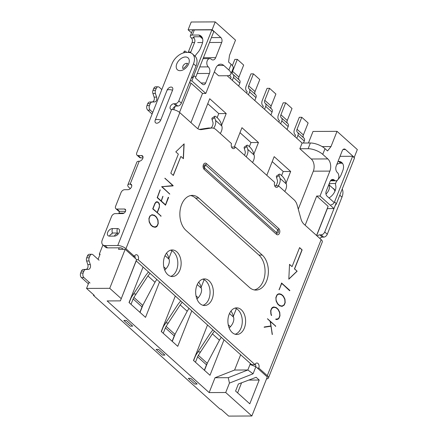 <?xml version="1.0" encoding="UTF-8"?>
<svg xmlns="http://www.w3.org/2000/svg" width="438" height="438" viewBox="0 0 438 438"><rect width="100%" height="100%" fill="white"/><g stroke="black" fill="none" stroke-linecap="round" stroke-linejoin="round"><path stroke-width="0.66" d="M175.167 334.057L172.265 341.388M239.986 132.659L250.99 142.547L249.37 146.648M118.786 213.607L118.983 213.103A4.544 3.022 89.7 0 0 119.382 211.335M231.111 64.304L228.855 70.009A11.092 4.276 21.6 0 1 230.886 74.132L233.147 68.421A11.092 4.276 -158.4 0 0 231.111 64.304L228.576 62.021L229.49 55.363L235.518 40.137L215.217 21.9L191.203 22.01L188.11 29.811L191.51 32.866M334.21 202.586L327.027 196.136A3.548 2.36 -90.3 0 1 326.2 191.269L329.967 181.754A4.769 3.175 -90.3 0 1 332.677 179.432A4.769 3.175 -90.3 0 1 334.353 180.138A4.435 2.951 89.7 0 0 335.908 180.801A4.435 2.951 89.7 0 0 338.744 177.516A4.435 2.951 89.7 0 0 337.364 172.528A4.769 3.175 -90.3 0 1 336.225 165.958L342.253 150.732A3.548 2.36 -90.3 0 1 344.263 149.008A3.548 2.36 -90.3 0 1 345.489 149.511L354.243 157.379L357.331 149.577L337.03 131.334L313.011 131.449L308.434 143.007M93.677 294.829L93.458 295.382L220.095 409.152L220.922 409.147L228.663 416.1L251.85 415.99L267.295 376.981L255.874 366.721L253.076 373.795L229.435 383.102L228.275 377.682L247.842 369.979L250.399 363.507M102.935 244.941L99.284 254.171L99.891 254.719M142.936 305.105L140.034 312.436M281.596 175.6L283.222 171.499L272.212 161.611M204.491 370.345L207.398 363.014M207.754 103.702L218.765 113.59L217.138 117.691M207.53 324.991L193.486 360.458L209.983 375.273L224.026 339.806M233.323 316.329L236.367 308.637M286.063 183.122L290.673 171.466L274.177 156.645L266.791 175.304M136.202 260.911L120.379 300.873L107.129 300.933L209.15 392.585L215.025 377.742L234.587 370.039L240.648 354.742M298.278 209.183L313.323 171.176A8.875 5.902 89.7 0 0 311.265 159.005L299.844 148.745L302.105 143.034L227.202 75.747M230.886 74.132A11.092 4.276 21.6 0 1 226.917 75.747L218.633 75.785L214.335 71.925M234.286 147.048L241.951 127.693L258.447 142.514L253.832 154.165M159.563 281.897L145.52 317.364L129.029 302.543L143.067 267.076M171.91 250.722L168.86 258.42M191.795 310.854L177.751 346.321L161.255 331.5L175.299 296.033M204.135 279.679L201.091 287.372M197.85 128.717L209.72 98.736L226.216 113.557L221.601 125.208M119.158 247.809L118.556 249.337L125.18 249.304L109.735 288.314L86.549 288.423L89.029 282.165M98.068 259.329L100.11 254.171L99.284 254.171M173.831 109.735L175.167 106.346M190.169 80.899L191.86 80.893L205.816 93.431L215.688 68.503A8.875 5.902 89.7 0 1 220.725 64.189A8.875 5.902 89.7 0 1 223.78 65.448L228.855 70.009M193.667 76.327L191.86 80.893M215.217 21.9L212.129 29.702L220.883 37.569A3.548 2.36 -90.3 0 1 221.71 42.437L215.682 57.663A4.769 3.175 -90.3 0 1 212.972 59.979A4.769 3.175 -90.3 0 1 211.302 59.272A4.435 2.951 89.7 0 0 209.742 58.615A4.435 2.951 89.7 0 0 206.911 61.9A4.435 2.951 89.7 0 0 208.285 66.883A4.769 3.175 -90.3 0 1 209.43 73.453L205.657 82.968A3.548 2.36 -90.3 0 1 203.648 84.693A3.548 2.36 -90.3 0 1 202.422 84.189L195.392 77.876M212.129 29.702L188.11 29.811M316.565 235.496L328.122 206.303L316.707 196.043L305.144 225.236M93.458 295.382L94.29 295.376L86.549 288.423M209.15 392.585L225.712 392.508L251.85 415.99M120.379 300.873L136.601 259.564L125.18 249.304M109.735 288.314L121.156 298.574M337.03 131.334L331.002 146.56L327.547 150.94L325.012 148.657A11.092 4.276 -158.4 0 0 310.383 142.996L302.105 143.034M316.663 235.584L327.35 208.597L333.975 208.57L320.019 196.027L329.885 171.099A8.875 5.902 89.7 0 0 327.827 158.928L322.751 154.368L325.012 148.657M333.975 208.57L335.782 204.004M353.838 157.379L354.243 157.379M235.578 391.052L238.365 384.011L256.159 377.299L259.203 380.036L249.786 403.82L235.578 391.052M225.712 392.508L229.435 383.102M234.587 370.039L247.842 369.979L253.076 373.795M320.019 196.027L316.707 196.043M179.525 112.391L191.088 83.187L202.504 93.447L190.946 122.64M202.504 93.447L205.816 93.431M331.002 146.56L322.154 146.604M241.579 382.801L237.593 392.864M248.779 380.08L259.203 380.036M215.025 377.742L228.275 377.682M299.844 148.745L308.122 148.706A11.092 4.276 21.6 0 1 322.751 154.368M191.088 83.187L189.506 82.574M136.601 259.564L135.824 261.858M250.027 364.46L255.874 366.721M327.35 208.597L328.122 206.303M250.99 142.547L258.447 142.514M283.222 171.499L290.673 171.466M218.765 113.59L226.216 113.557M274.933 186.309A3.329 2.212 -90.3 0 0 275.168 185.816L278.48 185.8A3.329 2.212 -90.3 0 1 276.592 187.42A3.329 2.212 -90.3 0 1 274.659 185.734A3.329 2.212 -90.3 0 1 274.675 182.383L235.337 147.042A3.329 2.212 -90.3 0 1 233.449 148.657A3.329 2.212 -90.3 0 1 231.516 146.976A3.329 2.212 -90.3 0 1 231.532 143.62L215.923 129.599A11.289 7.506 89.7 0 0 212.041 127.995A11.289 7.506 89.7 0 0 211.291 128.055L201.573 129.566A11.289 7.506 -90.3 0 1 200.823 129.626A11.289 7.506 -90.3 0 1 196.941 128.022L179.81 112.632L125.936 248.696L134.439 256.334A3.329 2.212 -90.3 0 1 136.327 254.713A3.329 2.212 -90.3 0 1 138.266 256.4A3.329 2.212 -90.3 0 1 138.249 259.756L254.982 364.63A3.329 2.212 -90.3 0 1 256.871 363.014A3.329 2.212 -90.3 0 1 258.809 364.695A3.329 2.212 -90.3 0 1 258.787 368.051L267.289 375.689L321.163 239.624L304.032 224.234A11.289 7.506 -90.3 0 1 300.928 218.825L297.194 205.23A11.289 7.506 89.7 0 0 294.09 199.821L278.48 185.8M231.79 147.546A3.329 2.212 -90.3 0 0 232.025 147.059L235.337 147.042M136.158 260.873L251.669 364.646L254.982 364.63M136.536 259.761L138.249 259.756M257.363 368.057L258.787 368.051M266.539 378.892A6.209 2.398 -158.4 0 0 268.428 377.994A6.209 2.398 -158.4 0 0 267.289 375.689M317.249 236.109A3.329 2.13 131.9 0 1 319.8 234.85L321.125 234.845A3.329 2.13 -48.1 0 0 324.739 231.976L335.284 205.34M335.612 183.653A13.31 8.508 -48.1 0 0 334.013 183.5L332.36 183.506A13.31 8.508 -48.1 0 0 329.048 184.086M319.789 238.392A3.329 2.13 131.9 0 1 322.335 237.128L323.66 237.122A3.329 2.13 -48.1 0 0 327.279 234.259L341.969 197.149A13.31 8.508 -48.1 0 0 342.22 189.024M268.428 377.994L322.297 241.935A6.209 2.398 -158.4 0 0 321.163 239.624M133.01 256.339L134.439 256.334M123.297 249.315L122.624 248.713A1.774 0.684 -158.4 0 0 120.286 247.804L107.534 247.864L104.994 245.587L117.751 245.526A6.209 2.398 21.6 0 1 125.936 248.696M104.994 245.587A6.658 4.254 131.9 0 1 102.81 244.826A6.658 4.254 131.9 0 1 102.284 239.898L111.564 216.465A3.296 2.108 131.9 0 1 115.145 213.624L122.624 213.591A2.661 1.703 -48.1 0 0 125.208 211.893A2.661 1.703 -48.1 0 0 125.306 209.326A2.661 1.703 -48.1 0 0 124.43 209.025L116.951 209.057A3.296 2.108 131.9 0 1 115.867 208.685A3.296 2.108 131.9 0 1 115.61 206.243L121.036 192.545A3.296 2.108 131.9 0 1 124.616 189.709L127.951 189.692A3.296 2.108 -48.1 0 0 131.154 187.59A3.296 2.108 -48.1 0 0 131.274 184.414A3.296 2.108 -48.1 0 0 130.19 184.037A6.658 2.568 -158.4 0 0 127.808 185.011L136.848 162.175A6.658 2.568 21.6 0 1 139.229 161.206A3.296 2.108 -48.1 0 0 142.432 159.103A3.296 2.108 -48.1 0 0 142.553 155.928A3.296 2.108 -48.1 0 0 141.469 155.55L138.129 155.567A3.296 2.108 131.9 0 1 137.05 155.194L139.585 157.472A3.296 2.108 131.9 0 0 140.669 157.85L142.974 157.839M137.05 155.194A3.296 2.108 131.9 0 1 136.787 152.752L171.981 63.871A13.31 8.508 131.9 0 1 186.44 52.412L188.094 52.401A13.31 8.508 131.9 0 1 192.468 53.918L195.009 56.201A13.31 8.508 131.9 0 1 196.049 66.056L181.359 103.16A3.329 2.13 131.9 0 1 177.74 106.029L176.415 106.034A3.329 2.13 -48.1 0 0 172.616 109.522M107.534 247.864A6.658 4.254 131.9 0 1 105.344 247.103L102.81 244.826M115.867 208.685L118.408 210.963A3.296 2.108 131.9 0 0 119.492 211.34L125.509 211.313M172.567 90.195A6.658 2.568 -158.4 0 0 169.183 89.637A6.658 2.568 -158.4 0 0 167.075 90.223A3.679 2.354 131.9 0 1 171.066 87.052A3.679 2.354 131.9 0 1 172.567 90.195L160.751 120.039A3.679 2.354 131.9 0 1 156.755 123.209A3.679 2.354 131.9 0 1 155.255 120.067A6.658 2.568 21.6 0 1 157.368 119.481A6.658 2.568 21.6 0 1 160.751 120.039M167.075 90.223L155.255 120.067M192.468 53.918A13.31 8.508 131.9 0 1 193.508 63.773L178.819 100.882A3.329 2.13 131.9 0 1 175.205 103.746L173.881 103.751A3.329 2.13 -48.1 0 0 170.645 105.876A3.329 2.13 -48.1 0 0 170.524 109.084A3.329 2.13 -48.1 0 0 171.619 109.462A6.209 2.398 21.6 0 1 179.81 112.632M297.139 271.188L294.604 268.91L302.138 249.879L299.597 247.601L292.064 266.627L289.529 264.349L288.812 279.187L297.139 271.188L294.435 268.91L301.968 249.879L299.554 247.711M277.632 304.027L276.11 301.026L275.874 297.533L276.827 295.119L277.703 294.254L278.979 293.772L280.019 293.914L281.453 294.38L283.424 296.148L284.952 299.138L285.204 302.642L284.246 305.056L282.083 306.392L279.603 305.795L277.632 304.027M275.77 326.151L270.388 321.667L272.359 334.512L270.952 326.228L264.289 327.263L264.262 326.978L270.919 325.927L270.169 321.47L267.563 318.776L275.77 326.151L275.502 326.414M175.802 151.86L178.343 154.138L170.809 173.169L173.344 175.452L180.878 156.421L183.418 158.698L184.13 143.861L175.802 151.86M161.118 216.06L152.72 208.866L154.86 203.451L155.983 202.011L157.702 201.874L158.912 202.964L159.492 204.3L159.344 207.481L157.308 212.633L161.118 216.06L160.85 216.323M164.973 178.244L173.174 185.613L173.059 185.904L162.016 186.703L169.824 194.072L161.622 186.703L172.78 185.613L164.973 178.244M249.436 287.41L185.991 230.41A18.856 12.543 -90.3 0 1 180.286 209.238A18.856 12.543 -90.3 0 1 192.304 195.381A18.856 12.543 -90.3 0 1 198.797 198.058L262.242 255.058A18.856 12.543 -90.3 0 1 267.946 276.23A18.856 12.543 -90.3 0 1 255.923 290.087A18.856 12.543 -90.3 0 1 249.436 287.41M179.909 270.093A13.31 8.853 89.7 0 0 179.974 256.673A13.31 8.853 89.7 0 0 172.233 249.945A13.31 8.853 89.7 0 0 163.445 263.298A13.31 8.853 89.7 0 0 172.358 276.564A13.31 8.853 89.7 0 0 179.909 270.093M244.371 328.007A13.31 8.853 89.7 0 0 244.437 314.588A13.31 8.853 89.7 0 0 236.695 307.854A13.31 8.853 89.7 0 0 227.902 321.207A13.31 8.853 89.7 0 0 236.816 334.473A13.31 8.853 89.7 0 0 244.371 328.007M212.14 299.05A13.31 8.853 89.7 0 0 212.206 285.631A13.31 8.853 89.7 0 0 204.464 278.902A13.31 8.853 89.7 0 0 195.671 292.25A13.31 8.853 89.7 0 0 204.59 305.521A13.31 8.853 89.7 0 0 212.14 299.05M162.98 196.334L161.348 201.047L165.465 204.749L168.603 197.418L165.537 205.165L157.16 197.642L160.231 189.895L157.439 197.538L161.173 200.894L162.98 196.334M156.492 217.067L158.019 220.068L158.249 223.566L157.297 225.97L156.426 226.84L155.145 227.322L152.676 226.709L150.705 224.94L149.172 221.956L148.925 218.447L149.878 216.043L152.046 214.697L154.521 215.293L156.492 217.067L157.855 220.068L158.085 223.566L157.132 225.97L156.262 226.84L154.981 227.322M271.631 315.338L270.887 314.188L270.657 310.701L271.615 308.286L272.485 307.427L273.766 306.939L276.236 307.553L278.207 309.327L279.74 312.305L279.986 315.809L279.033 318.223L278.152 319.094L276.876 319.57L275.847 319.439L275.852 319.127L278.064 318.782L278.886 318.004L279.778 315.743L279.844 314.276L279.532 312.453L278.075 309.578L276.154 307.837L273.788 307.273L271.757 308.516L270.859 310.783L271.095 314.068L271.631 315.338L271.286 315.491M279.187 289.753L281.612 283.036L289.89 290.476L281.683 283.452L279.187 289.753M212.041 127.995L208.729 128.011A11.289 7.506 89.7 0 0 207.979 128.071L199.35 129.413M190.65 195.551A18.856 12.543 -90.3 0 1 195.485 198.075L258.929 255.075A18.856 12.543 -90.3 0 1 264.82 275.031A18.856 12.543 -90.3 0 1 254.27 289.929M202.931 305.291A13.31 8.853 89.7 0 0 208.827 299.066A13.31 8.853 89.7 0 0 202.81 279.143M235.162 334.249A13.31 8.853 89.7 0 0 241.053 328.024A13.31 8.853 89.7 0 0 235.036 308.1M170.7 276.34A13.31 8.853 89.7 0 0 176.596 270.109A13.31 8.853 89.7 0 0 170.579 250.191M255.217 364.142A3.329 2.212 -90.3 0 1 255.776 366.683M134.68 255.841A3.329 2.212 -90.3 0 1 135.238 258.338M164.808 178.25L173.005 185.613L172.89 185.904L161.852 186.703L169.659 194.072M162.816 196.334L161.184 201.047L165.465 204.749M160.062 189.895L157.275 197.538L161.173 200.894M168.263 197.264L165.372 205.165M156.673 202.071L155.917 202.285L154.86 203.648L152.829 208.762L157.132 212.479L159.153 207.36L159.443 205.302L158.764 203.188L157.642 202.175L156.087 202.285L155.025 203.648L152.993 208.762L157.132 212.479M156.481 201.743L157.532 201.88L158.748 202.969L159.481 205.307L159.18 207.481L157.138 212.638L160.954 216.06M152.063 215.031L150.677 215.485L149.862 216.257L148.964 218.524L149.216 221.809L150.672 224.678L152.594 226.424L155.123 226.983L157.154 225.745L158.052 223.468L157.817 220.177L156.366 217.314L154.433 215.6L152.063 215.031L150.842 215.485L150.026 216.257L149.128 218.524L149.068 219.991L149.38 221.809L150.842 224.678L152.758 226.419L155.123 226.983M151.882 214.702L154.357 215.293L156.328 217.067M183.259 158.556L183.96 144.031M173.224 175.342L180.878 156.421M267.399 318.776L275.606 326.151M270.952 326.228L264.125 327.263M270.388 321.667L272.195 334.512M273.788 307.273L272.414 307.722L271.593 308.516L270.695 310.783L270.93 314.068L271.467 315.338M275.688 319.127L276.849 319.236M273.602 306.939L276.071 307.553L278.042 309.327L279.575 312.305L279.822 315.809L278.869 318.223L276.712 319.57M279.006 294.106L277.626 294.56L276.805 295.349L275.907 297.621L276.143 300.911L277.599 303.78L279.526 305.494L282.061 306.058L284.098 304.832L284.996 302.565L284.744 299.285L283.287 296.411L281.371 294.67L279.006 294.106L277.791 294.56L276.975 295.349L276.071 297.621L276 299.083L276.312 300.911L277.763 303.78L279.69 305.494L282.061 306.058M278.814 293.772L281.284 294.38L283.255 296.154L284.788 299.138L285.039 302.642L284.081 305.056L281.913 306.392M281.683 283.452L279.022 289.753M281.448 283.036L289.622 290.733M288.823 279.022L296.975 271.188M292.064 266.627L289.518 264.492M130.294 188.619L129.029 187.48A6.658 2.568 -158.4 0 1 127.808 185.011M109.484 236.126A4.396 2.809 131.9 0 1 107.693 232.37A4.396 2.809 131.9 0 1 112.467 228.581L117.439 228.559A4.396 2.809 131.9 0 1 119.229 232.315A4.396 2.809 131.9 0 1 114.455 236.104L109.484 236.126A4.435 2.951 -90.3 0 1 112.002 233.969L112.057 233.969A0.553 0.356 131.9 0 1 112.435 233.021L117.4 232.994A0.553 0.356 131.9 0 1 117.592 233.065M213.645 128.252A9.789 6.258 -48.1 0 0 215.523 120.39L214.702 117.663A4.435 1.237 -124.1 0 1 214.751 116.267A4.435 1.237 -124.1 0 1 216.345 116.979L217.615 118.118A4.435 1.237 -124.1 0 1 221.042 123.363L221.869 126.089A9.789 6.258 -48.1 0 1 220.276 133.508M211.171 128A6.466 4.134 -48.1 0 0 212.879 122.18L212.052 119.454A4.435 1.237 -124.1 0 1 212.101 118.057L214.751 116.267M230.498 78.703L230.996 77.449A0.619 0.4 131.9 0 0 230.946 76.989A0.619 0.4 131.9 0 1 230.946 76.989A7.276 4.654 131.9 0 1 230.662 76.759A7.276 4.654 131.9 0 1 229.731 75.243M232.364 65.634L234.839 59.382L237.325 59.371L243.67 65.07L238.924 77.061A3.947 2.524 131.9 0 0 239.055 79.798M232.326 80.346L233.481 77.433A3.947 2.524 -48.1 0 0 233.169 74.509A3.947 2.524 -48.1 0 0 233.027 74.4A3.947 2.524 131.9 0 1 232.885 74.285A3.947 2.524 131.9 0 1 232.578 71.361L237.325 59.371M233.481 77.433L239.821 83.138A3.947 2.524 -48.1 0 0 239.515 80.214L233.169 74.509M239.821 83.138L238.672 86.045M198.721 282.127A4.435 1.237 -124.1 0 1 200.533 285.521L201.354 288.253A9.789 6.258 -48.1 0 1 198.179 297.763L196.969 299.099M180.702 300.89L177.998 304.322L163.932 325.762A11.508 7.358 131.9 0 0 162.881 327.903L161.403 331.632M182.219 302.253L180.144 304.903L187.207 311.243L189.013 308.352M163.232 333.28L165.367 327.892L174.247 335.869A8.18 5.229 131.9 0 1 174.997 334.347L187.207 311.243M165.367 327.892A8.18 5.229 131.9 0 1 166.117 326.37L180.144 304.903M168.132 322.937L165.586 322.954M246.61 93.184L247.109 91.925A0.619 0.4 131.9 0 0 247.037 91.449A7.276 4.654 131.9 0 1 246.775 91.235A7.276 4.654 131.9 0 1 246.205 85.848L250.952 73.863L253.438 73.852L259.783 79.552L255.036 91.537A3.947 2.524 131.9 0 0 255.168 94.274M248.439 94.827L249.594 91.914A3.947 2.524 -48.1 0 0 249.282 88.991A3.947 2.524 -48.1 0 0 249.145 88.876A3.947 2.524 131.9 0 1 249.003 88.761A3.947 2.524 131.9 0 1 248.691 85.837L253.438 73.852M249.594 91.914L255.94 97.614A3.947 2.524 -48.1 0 0 255.628 94.69L249.282 88.991M158.572 349.393L156.087 349.404L162.432 355.103L164.918 355.092L158.572 349.393M174.247 335.869L172.118 341.257M255.94 97.614L254.785 100.526M246.161 156.766A9.789 6.258 -48.1 0 0 247.749 149.342L246.928 146.615A4.435 1.237 -124.1 0 1 246.977 145.224A4.435 1.237 -124.1 0 1 248.576 145.936L249.846 147.075A4.435 1.237 -124.1 0 1 253.274 152.314L254.095 155.047A9.789 6.258 -48.1 0 1 252.507 162.465M244.492 155.266A6.466 4.134 -48.1 0 0 245.105 151.137L244.284 148.405A4.435 1.237 -124.1 0 1 244.333 147.015L246.977 145.224M262.723 107.66L263.222 106.401A0.619 0.4 131.9 0 0 263.15 105.925A7.276 4.654 131.9 0 1 262.893 105.717A7.276 4.654 131.9 0 1 262.324 100.329L267.07 88.339L269.551 88.328L275.896 94.028L271.149 106.018A3.947 2.524 131.9 0 0 271.281 108.755M264.557 109.303L265.707 106.39A3.947 2.524 -48.1 0 0 265.401 103.467A3.947 2.524 -48.1 0 0 265.258 103.352A3.947 2.524 131.9 0 1 265.116 103.242A3.947 2.524 131.9 0 1 264.804 100.318L269.551 88.328M265.707 106.39L272.053 112.09A3.947 2.524 -48.1 0 0 271.741 109.166L265.401 103.467M272.053 112.09L270.898 115.002M230.952 311.084A4.435 1.237 -124.1 0 1 232.764 314.479L233.585 317.205A9.789 6.258 -48.1 0 1 230.404 326.721L229.194 328.051M212.934 329.841L210.224 333.274L196.164 354.714A11.508 7.358 131.9 0 0 195.113 356.855L193.634 360.589M214.45 331.205L212.375 333.855L219.438 340.2L221.245 337.309M195.463 362.231L197.598 356.844L206.479 364.827A8.18 5.229 131.9 0 1 207.223 363.305L219.438 340.2M197.598 356.844A8.18 5.229 131.9 0 1 198.343 355.322L212.375 333.855M200.363 351.895L197.817 351.906M278.842 122.136L279.34 120.877A0.619 0.4 131.9 0 0 279.269 120.401A7.276 4.654 131.9 0 1 279.006 120.193A7.276 4.654 131.9 0 1 278.437 114.805L283.183 102.815L285.669 102.804L292.015 108.504L287.268 120.494A3.947 2.524 131.9 0 0 287.399 123.231M280.67 123.779L281.82 120.866A3.947 2.524 -48.1 0 0 281.514 117.942A3.947 2.524 -48.1 0 0 281.371 117.833A3.947 2.524 131.9 0 1 281.229 117.718A3.947 2.524 131.9 0 1 280.922 114.794L285.669 102.804M281.82 120.866L288.166 126.566A3.947 2.524 -48.1 0 0 287.859 123.642L281.514 117.942M190.804 378.35L188.318 378.361L194.664 384.06L197.149 384.049L190.804 378.35M206.479 364.827L204.343 370.214M288.166 126.566L287.016 129.478M278.338 185.8A9.789 6.258 -48.1 0 0 279.981 178.299L279.159 175.572A4.435 1.237 -124.1 0 1 279.209 174.176A4.435 1.237 -124.1 0 1 280.802 174.888L282.072 176.027A4.435 1.237 -124.1 0 1 285.505 181.272L286.326 183.998A9.789 6.258 -48.1 0 1 284.738 191.422M275.705 185.816A6.466 4.134 -48.1 0 0 277.336 180.089L276.515 177.363A4.435 1.237 -124.1 0 1 276.564 175.972L279.209 174.176M294.955 136.612L295.453 135.358A0.619 0.4 131.9 0 0 295.382 134.882A7.276 4.654 131.9 0 1 295.119 134.669A7.276 4.654 131.9 0 1 294.55 129.281L299.296 117.296L301.782 117.285L308.128 122.985L303.381 134.97A3.947 2.524 131.9 0 0 303.512 137.707M296.783 138.26L297.939 135.347A3.947 2.524 -48.1 0 0 297.626 132.424A3.947 2.524 -48.1 0 0 297.484 132.309A3.947 2.524 131.9 0 1 297.347 132.194A3.947 2.524 131.9 0 1 297.035 129.27L301.782 117.285M297.939 135.347L304.284 141.047A3.947 2.524 -48.1 0 0 303.972 138.123L297.626 132.424M304.284 141.047L303.496 143.029M330.909 204.814A3.329 2.13 -48.1 0 0 334.522 201.945L352.606 156.278L340.036 156.333M335.234 205.395A3.329 2.13 -48.1 0 0 336.428 203.659L354.512 157.987L352.606 156.278M329.042 197.943A10.205 6.526 -48.1 0 0 335.661 185.301A5.048 3.23 -48.1 0 1 337.085 180.664L338.826 178.562A10.381 6.636 -48.1 0 0 341.235 174.565L342.664 170.946A11.092 7.09 -48.1 0 0 341.854 162.597A11.092 7.09 -48.1 0 0 339.56 161.463L338.733 161.469L340.633 163.177A11.092 7.09 -48.1 0 0 336.849 164.381M339.56 161.463L341.465 163.177L340.633 163.177M342.68 163.588A11.092 7.09 -48.1 0 0 341.465 163.177M338.733 161.469A11.092 7.09 -48.1 0 0 337.955 161.589M166.489 253.169A4.435 1.237 -124.1 0 1 168.301 256.569L169.128 259.296A9.789 6.258 -48.1 0 1 165.947 268.812L164.737 270.142M148.471 271.932L145.766 275.365L131.707 296.805A11.508 7.358 131.9 0 0 130.65 298.946L129.177 302.68M149.988 273.296L147.918 275.945L154.981 282.291L156.782 279.4M131.006 304.322L133.136 298.935L142.021 306.918A8.18 5.229 131.9 0 1 142.766 305.39L154.981 282.291M133.136 298.935A8.18 5.229 131.9 0 1 133.886 297.413L147.918 275.945M135.906 293.986L133.36 293.997M126.347 320.435L123.861 320.446L130.206 326.151L132.687 326.135L126.347 320.435M142.021 306.918L139.886 312.299M90.014 283.052L83.926 277.582A3.329 2.212 -90.3 0 1 83.154 273.016L83.904 271.111A3.329 2.212 -90.3 0 1 85.733 269.496L88.399 269.375A3.329 2.212 89.7 0 0 90.299 264.568L89.106 260.982A3.329 2.212 -90.3 0 1 89.182 257.79L89.932 255.891A3.329 2.212 89.7 0 1 91.821 254.27A3.329 2.212 89.7 0 1 92.966 254.746L99.059 260.216M88.394 283.758A7.835 3.022 21.6 0 1 87.534 283.063L81.441 277.593A3.329 2.212 -90.3 0 1 80.669 273.027L81.424 271.127A3.329 2.212 -90.3 0 1 83.247 269.507L85.733 269.496M91.821 254.27L89.336 254.286A3.329 2.212 -90.3 0 0 87.452 255.901L86.697 257.807A3.329 2.212 -90.3 0 0 86.62 260.993L87.814 264.579A3.329 2.212 -90.3 0 1 85.914 269.386L83.247 269.507M201.962 37.164A11.092 7.09 131.9 0 0 200.746 36.754L194.204 36.781A2.217 0.854 21.6 0 0 193.41 37.104A2.217 0.854 21.6 0 0 193.815 37.931L191.329 37.942A3.329 2.212 -90.3 0 1 192.101 42.508L188.335 52.023A3.329 2.212 -90.3 0 1 188.159 52.401M191.329 37.942A5.546 2.141 21.6 0 1 190.316 35.883A5.546 2.141 21.6 0 1 192.298 35.073L198.841 35.045A11.092 7.09 131.9 0 1 201.135 36.173A11.092 7.09 131.9 0 1 201.945 44.528L200.516 48.142A10.381 6.636 131.9 0 1 198.107 52.144L196.366 54.241A5.048 3.23 -48.1 0 0 195.14 56.321M211.888 29.855L213.793 31.563L195.709 77.236L193.804 75.528L211.888 29.855L194.335 29.937A5.546 2.141 -158.4 0 0 192.348 30.742L190.316 35.883M193.804 75.528A3.329 2.13 131.9 0 1 191.258 78.161M183.916 52.757L184.524 51.23A2.217 1.478 89.7 0 1 184.956 51.131A2.217 1.478 89.7 0 1 185.717 51.443L186.791 52.407M152.112 114.055L147.743 110.13A3.329 2.212 -90.3 0 1 146.971 105.569L147.726 103.664L150.212 103.653L149.457 105.553A3.329 2.212 89.7 0 0 150.229 110.119L152.769 112.402M147.726 103.664A3.329 2.212 -90.3 0 1 149.55 102.049L152.216 101.923A3.329 2.212 -90.3 0 0 154.116 97.121L152.922 93.529A3.329 2.212 -90.3 0 1 152.999 90.343L153.754 88.438L156.235 88.427A3.329 2.212 -90.3 0 1 158.123 86.812A3.329 2.212 -90.3 0 1 159.273 87.282L161.808 89.566M156.235 88.427L155.485 90.332A3.329 2.212 -90.3 0 0 155.408 93.518L156.601 97.11A3.329 2.212 89.7 0 1 154.702 101.912L152.035 102.038A3.329 2.212 -90.3 0 0 150.212 103.653M153.754 88.438A3.329 2.212 -90.3 0 1 155.643 86.823L158.123 86.812M200.259 36.754L202.663 38.911M194.269 36.781L193.815 37.931A3.329 2.212 -90.3 0 1 194.587 42.497L190.82 52.012A3.329 2.212 -90.3 0 1 190.421 52.746M200.746 36.754L198.841 35.045M203.44 57.717L215.682 57.663M199.794 66.921L208.285 66.883M197.209 73.513L209.43 73.453M331.008 180.155L334.353 180.138M313.323 171.176L329.885 171.099M311.265 159.005L327.827 158.928M308.122 148.706L310.383 142.996M217.681 65.481L223.78 65.448M343.047 149.522L345.489 149.511M201.266 37.657L202.236 37.652M211.401 37.613L220.883 37.569M197.691 42.546L202.58 42.524M209.468 42.491L221.71 42.437M201.091 82.99L205.657 82.968M118.983 213.103L124.069 213.082M335.092 190.908A7.988 5.108 -48.1 0 0 332.968 188.345M176.782 63.849A7.988 5.108 131.9 0 1 188.077 57.876A7.988 5.108 131.9 0 1 183.38 69.741A7.988 5.108 131.9 0 1 176.782 63.849M117.751 245.526L171.619 109.462M131.761 185.449L130.19 184.037L139.229 161.206M276.438 234.325L204.163 169.391A3.373 2.245 -90.3 0 1 203.38 164.765A3.373 2.245 -90.3 0 1 206.451 163.604L278.727 228.537A3.373 2.245 -90.3 0 1 279.51 233.164A3.373 2.245 -90.3 0 1 276.438 234.325A4.435 2.836 -48.1 0 0 276.761 232.879A4.435 2.836 131.9 0 1 277.084 231.434A4.435 2.836 131.9 0 1 277.906 229.988A4.435 2.836 -48.1 0 0 278.727 228.537M211.291 128.055L207.979 128.071M201.573 129.566L200.073 129.577M198.797 198.058L195.485 198.075M262.242 255.058L258.929 255.075M204.163 169.391A4.435 2.836 -48.1 0 0 204.486 167.946L276.761 232.879A1.686 1.122 89.7 0 0 278.3 232.299A1.686 1.122 89.7 0 0 277.906 229.988L205.63 165.055A1.686 1.122 89.7 0 0 204.092 165.635A1.686 1.122 89.7 0 0 204.486 167.946A4.435 2.836 131.9 0 1 204.809 166.5A4.435 2.836 131.9 0 1 205.63 165.055A4.435 2.836 -48.1 0 0 206.451 163.604M176.415 106.034L173.881 103.751M177.74 106.029L175.205 103.746M181.359 103.16L178.819 100.882M196.049 66.056L193.508 63.773M125.701 210.163L124.43 209.025M119.492 211.34L116.951 209.057M143.04 156.963L141.469 155.55M140.669 157.85L138.129 155.567M117.4 232.994A4.435 2.951 -90.3 0 1 117.439 228.559M114.455 236.104A4.435 2.951 -90.3 0 1 116.727 233.963M112.435 233.021A4.435 2.951 -90.3 0 1 112.467 228.581M182.925 68.377A3.329 2.13 131.9 0 1 182.925 66.231A3.329 2.13 131.9 0 1 187.294 63.515M339.784 195.184L341.969 197.149M324.739 231.976L327.279 234.259M321.125 234.845L323.66 237.122M319.8 234.85L322.335 237.128M325.96 194.045A7.764 4.966 -48.1 0 0 328.878 189.878A7.764 4.966 -48.1 0 0 328.79 184.726M334.873 191.406A7.764 4.966 -48.1 0 0 333.729 189.03L328.829 184.628M212.052 119.454L214.702 117.663M215.523 120.39L221.869 126.089M232.578 71.361L238.924 77.061M197.259 284.569L201.354 288.253M196.01 295.82L198.179 297.763M166.117 326.37L174.997 334.347M248.691 85.837L255.036 91.537M244.284 148.405L246.928 146.615M247.749 149.342L254.095 155.047M264.804 100.318L271.149 106.018M229.485 313.526L233.585 317.205M228.242 324.777L230.404 326.721M198.343 355.322L207.223 363.305M280.922 114.794L287.268 120.494M276.515 177.363L279.159 175.572M279.981 178.299L286.326 183.998M297.035 129.27L303.381 134.97M334.522 201.945L336.428 203.659M165.027 255.617L169.128 259.296M163.785 266.868L165.947 268.812M133.886 297.413L142.766 305.39M81.424 271.127L83.904 271.111M80.669 273.027L83.154 273.016M85.914 269.386L88.399 269.375M87.814 264.579L90.299 264.568M86.62 260.993L89.106 260.982M86.697 257.807L89.182 257.79M87.452 255.901L89.932 255.891M81.441 277.593L83.926 277.582M194.335 29.937L192.298 35.073M152.999 90.343L155.485 90.332M147.743 110.13L150.229 110.119M146.971 105.569L149.457 105.553M152.922 93.529L155.408 93.518M149.55 102.049L152.035 102.038M152.216 101.923L154.702 101.912M154.116 97.121L156.601 97.11M194.587 42.497L192.101 42.508M190.82 52.012L188.335 52.023M203.073 58.643L209.742 58.615M330.449 180.823L335.908 180.801M117.669 233.224L116.968 233.947M197.817 71.914L197.105 73.71M187.634 63.74L187.294 63.242L186.9 64.797C184.77 67.54 183.358 68.744 182.651 68.41M230.662 76.759L231.007 77.072M246.775 91.235L247.12 91.547M262.893 105.717L263.238 106.023M279.006 120.193L279.351 120.505M295.119 134.669L295.464 134.981M184.256 51.191L183.599 52.845M184.956 51.131L184.425 51.131"/></g></svg>
